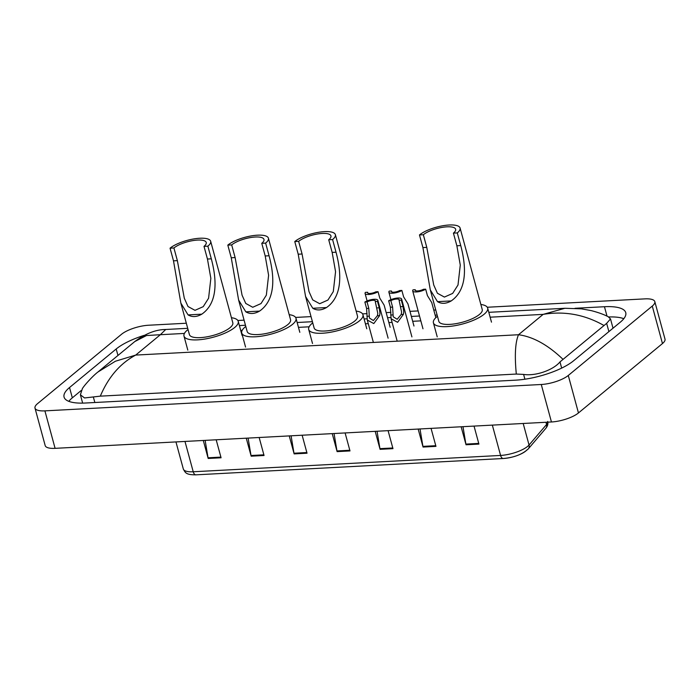 <?xml version="1.0" encoding="UTF-8"?>
<svg xmlns="http://www.w3.org/2000/svg" width="700" height="700" viewBox="0 0 700 700"><rect width="100%" height="100%" fill="white"/><g stroke="black" fill="none" stroke-linecap="round" stroke-linejoin="round"><path stroke-width="1.05" d="M487.279 307.248L644.91 298.874A20.44 6.388 164.8 0 1 654.815 301.63L665 339.115A20.44 6.388 164.8 0 1 662.462 343.56L578.462 412.947A20.44 6.388 164.8 0 1 551.442 421.977L55.09 448.341A20.44 6.388 164.8 0 1 45.185 445.585L35 408.109A20.44 6.388 164.8 0 1 37.538 403.655L121.538 334.267A20.44 6.388 164.8 0 1 148.558 325.238L186.322 323.234M654.815 301.63A20.44 6.388 164.8 0 1 652.278 306.075L568.278 375.463A20.44 6.388 164.8 0 1 541.266 384.493L44.905 410.865A20.44 6.388 164.8 0 1 35 408.109M237.851 320.495L244.081 320.162M295.61 317.433L311.036 316.61M362.565 313.871L367.08 313.635M386.172 312.62L390.889 312.366M409.981 311.351L418.127 310.922M433.79 310.091L435.75 309.986M144.165 335.352A43.951 13.729 -15.2 0 0 116.191 348.985L69.527 387.529A43.951 13.729 -15.2 0 0 64.067 397.092A43.951 13.729 -15.2 0 0 85.365 403.016L515.541 380.17A43.951 13.729 -15.2 0 0 573.624 360.754L620.288 322.201A43.951 13.729 -15.2 0 0 625.747 312.646A43.951 13.729 -15.2 0 0 604.45 306.723L575.032 308.28M81.147 390.556L72.328 397.836A43.951 13.729 -15.2 0 0 68.81 401.336M623.805 318.701A43.951 13.729 -15.2 0 0 608.633 316.969M612.832 328.361A27.598 8.619 -15.2 0 0 612.762 327.241L610.505 318.92L606.655 323.356L559.983 361.909C553.814 369.556 536.419 376.364 523.6 374.421L516.311 374.054C514.526 355.521 515.253 342.414 518.499 334.74C532.971 336.674 547.724 344.803 562.756 359.1M82.652 403.113L80.395 394.791L82.416 388.5C84.971 384.527 92.934 375.839 97.869 372.059L115.395 361.235L135.713 355.075C120.172 363.405 108.377 377.09 100.31 396.148L516.311 374.054M564.874 308.28L581.385 308.84L591.115 310.59C598.159 312.41 603.846 314.449 608.169 316.715L610.505 318.92M100.31 396.148L84.551 397.959L80.395 394.791M603.654 325.316C584.491 314.51 564.331 310.861 543.156 314.37L564.865 308.289L488.819 312.322M134.785 341.556C145.582 333.559 155.89 329.534 165.707 329.49L160.37 334.705L146.501 335.536L134.785 341.556L97.869 372.059M462.98 426.676L465.885 444.098A4.086 2.205 87 0 0 466.034 444.771L478.923 444.089L474.031 426.09M461.142 426.773L466.034 444.771M420.009 428.96L422.914 446.381A4.086 2.205 87 0 0 423.054 447.055L435.951 446.373L431.06 428.374M418.171 429.056L423.054 447.055M377.037 431.244L379.934 448.656A4.086 2.205 87 0 0 380.082 449.339L392.971 448.648L388.089 430.658M375.191 431.34L380.082 449.339M205.135 440.37L208.04 457.791A4.086 2.205 87 0 0 208.18 458.465L221.077 457.782L216.186 439.784M203.298 440.475L208.18 458.465M248.106 438.095L251.011 455.508A4.086 2.205 87 0 0 251.16 456.181L264.049 455.499L259.158 437.5M246.269 438.191L251.16 456.181M291.086 435.811L293.983 453.224A4.086 2.205 87 0 0 294.131 453.898L307.029 453.215L302.137 435.225M289.24 435.908L294.131 453.898M334.058 433.527L336.963 450.94A4.086 2.205 87 0 0 337.111 451.623L350 450.931L345.109 432.941M332.22 433.624L337.111 451.623M526.907 449.925A16.765 5.232 164.8 0 1 503.571 458.474A5.11 2.756 -93 0 1 503.309 458.509A5.11 2.756 -93 0 1 500.579 455.438A20.44 6.388 -15.2 0 0 529.043 445.016L546.569 424.489A20.44 6.388 -15.2 0 0 547.724 422.179M170.056 248.185L173.924 247.975A17.885 5.591 164.8 0 1 192.701 240.634A17.885 5.591 164.8 0 1 206.229 242.489A17.885 5.591 164.8 0 1 204.006 246.382L207.874 246.172L211.312 258.825C215.915 276.141 219.362 301.963 201.793 314.169C196.744 317.082 192.176 317.328 188.072 314.904L180.862 303.126L173.495 260.838L170.056 248.185A22.488 7.026 164.8 0 1 193.655 238.954A22.488 7.026 164.8 0 1 210.665 241.281A22.488 7.026 164.8 0 1 207.874 246.172M173.924 247.975L177.362 260.636L184.293 298.209L187.994 306.512L194.985 310.336L203.236 306.652L208.582 298.235L210.849 278.329L207.445 259.035L204.006 246.382M180.862 303.126L189.411 334.6A22.488 7.026 -15.2 0 0 206.421 336.928A22.488 7.026 -15.2 0 0 230.02 327.696A22.488 7.026 -15.2 0 0 232.811 322.805L210.665 241.281M231.429 317.721A28.114 8.776 164.8 0 1 238.236 321.335A28.114 8.776 164.8 0 1 234.745 327.451A28.114 8.776 164.8 0 1 205.24 338.984A28.114 8.776 164.8 0 1 183.986 336.07A28.114 8.776 164.8 0 1 187.477 329.963A28.114 8.776 164.8 0 1 188.029 329.516M227.815 245.114L231.682 244.912A17.885 5.591 164.8 0 1 250.451 237.571A17.885 5.591 164.8 0 1 263.979 239.418A17.885 5.591 164.8 0 1 261.765 243.311L265.632 243.101L269.071 255.763C273.674 273.07 277.121 298.891 259.543 311.106C254.502 314.011 249.935 314.256 245.831 311.832L238.621 300.064L231.254 257.766L227.815 245.114A22.488 7.026 164.8 0 1 251.414 235.882A22.488 7.026 164.8 0 1 268.424 238.21A22.488 7.026 164.8 0 1 265.632 243.101M231.682 244.912L235.121 257.565L242.051 295.146L245.752 303.441L252.744 307.265L260.995 303.581L266.341 295.164L268.608 275.257L265.204 255.964L261.765 243.311M238.621 300.064L247.17 331.529A22.488 7.026 -15.2 0 0 264.171 333.856A22.488 7.026 -15.2 0 0 287.779 324.634A22.488 7.026 -15.2 0 0 290.57 319.743L268.424 238.21M289.188 314.659A28.114 8.776 164.8 0 1 295.995 318.264A28.114 8.776 164.8 0 1 292.504 324.38A28.114 8.776 164.8 0 1 262.999 335.912A28.114 8.776 164.8 0 1 241.745 333.007A28.114 8.776 164.8 0 1 245.236 326.891A28.114 8.776 164.8 0 1 245.787 326.445M294.77 241.561L298.637 241.351A17.885 5.591 164.8 0 1 317.406 234.01A17.885 5.591 164.8 0 1 330.934 235.865A17.885 5.591 164.8 0 1 328.72 239.759L332.588 239.549L336.026 252.201C340.629 269.517 344.076 295.339 326.498 307.545C321.457 310.459 316.89 310.704 312.786 308.271L305.576 296.502L298.209 254.214L294.77 241.561A22.488 7.026 164.8 0 1 318.369 232.33A22.488 7.026 164.8 0 1 335.379 234.657A22.488 7.026 164.8 0 1 332.588 239.549M298.637 241.351L302.076 254.004L309.006 291.585L312.707 299.889L319.699 303.713L327.95 300.029L333.296 291.611L335.562 271.705L332.159 252.411L328.72 239.759M305.576 296.502L314.125 327.976A22.488 7.026 -15.2 0 0 331.126 330.304A22.488 7.026 -15.2 0 0 354.734 321.072A22.488 7.026 -15.2 0 0 357.525 316.181L335.379 234.657M356.142 311.098A28.114 8.776 164.8 0 1 362.95 314.711A28.114 8.776 164.8 0 1 359.459 320.828A28.114 8.776 164.8 0 1 329.954 332.36A28.114 8.776 164.8 0 1 308.7 329.446A28.114 8.776 164.8 0 1 312.191 323.339A28.114 8.776 164.8 0 1 312.743 322.892M419.475 234.938L423.342 234.727A17.885 5.591 164.8 0 1 442.12 227.386A17.885 5.591 164.8 0 1 455.648 229.241A17.885 5.591 164.8 0 1 453.425 233.126L457.293 232.925L460.731 245.578C465.343 262.894 468.79 288.715 451.211 300.921C446.171 303.835 441.604 304.08 437.5 301.648L430.29 289.879L422.914 247.59L419.475 234.938A22.488 7.026 164.8 0 1 443.082 225.706A22.488 7.026 164.8 0 1 460.093 228.034A22.488 7.026 164.8 0 1 457.293 232.925M423.342 234.727L426.781 247.38L433.72 284.961L437.412 293.256L444.404 297.08L452.664 293.405L458.01 284.988L460.276 265.081L456.864 245.787L453.425 233.126M430.29 289.879L438.839 321.352A22.488 7.026 -15.2 0 0 455.84 323.68A22.488 7.026 -15.2 0 0 479.448 314.449A22.488 7.026 -15.2 0 0 482.239 309.558L460.093 228.034M480.856 304.474A28.114 8.776 164.8 0 1 487.664 308.088A28.114 8.776 164.8 0 1 484.173 314.195A28.114 8.776 164.8 0 1 454.668 325.736A28.114 8.776 164.8 0 1 433.414 322.822A28.114 8.776 164.8 0 1 436.905 316.706A28.114 8.776 164.8 0 1 437.456 316.269M367.062 301.936L368.804 308.359L369.399 318.036L373.389 320.539L377.387 315.735L377.808 313.46L375.261 301.499A5.11 1.593 -15.2 0 0 375.358 300.983A5.11 1.593 -15.2 0 0 372.216 300.352A5.11 1.593 -15.2 0 0 367.062 301.936L364.849 302.05L366.59 308.481L367.29 320.04L373.319 342.204M364.849 302.05A7.665 2.397 -15.2 0 1 372.75 299.408A7.665 2.397 -15.2 0 1 377.825 300.317A7.665 2.397 -15.2 0 1 377.475 301.376L379.225 307.808L379.96 313.346L379.601 315.621L373.8 323.566L367.29 320.04M377.475 301.376L375.261 301.499M390.871 300.668L392.613 307.099L393.207 316.776L397.197 319.279L401.196 314.475L401.616 312.191L399.07 300.23A5.11 1.593 -15.2 0 0 399.166 299.723A5.11 1.593 -15.2 0 0 396.025 299.084A5.11 1.593 -15.2 0 0 390.871 300.668L388.658 300.79L390.399 307.213L391.099 318.771L397.127 340.944M388.658 300.79A7.665 2.397 -15.2 0 1 396.55 298.148A7.665 2.397 -15.2 0 1 401.634 299.049A7.665 2.397 -15.2 0 1 401.284 300.116L403.034 306.539L403.769 312.078L403.401 314.352L397.609 322.306L391.099 318.771M401.284 300.116L399.07 300.23M390.162 327.294L384.134 305.13L379.794 298.13L378.053 291.707A7.665 2.397 -15.2 0 1 370.151 294.35A7.665 2.397 -15.2 0 1 365.076 293.44L367.106 300.921M367.885 293.169L367.631 292.259L365.418 292.373A7.665 2.397 -15.2 0 0 365.076 293.44M367.631 292.259A5.11 1.593 -15.2 0 0 367.544 292.775A5.11 1.593 -15.2 0 0 370.685 293.405A5.11 1.593 -15.2 0 0 375.83 291.821L378.053 291.707M413.971 326.034L407.942 303.861L403.602 296.87L401.861 290.439A7.665 2.397 -15.2 0 1 393.96 293.081A7.665 2.397 -15.2 0 1 388.885 292.18L390.915 299.652M391.694 291.9L391.44 290.99L389.226 291.113A7.665 2.397 -15.2 0 0 388.885 292.18M391.44 290.99A5.11 1.593 -15.2 0 0 391.344 291.506A5.11 1.593 -15.2 0 0 394.494 292.136A5.11 1.593 -15.2 0 0 399.639 290.561L401.861 290.439M435.846 317.651L431.751 302.601L427.411 295.601L425.67 289.179A7.665 2.397 -15.2 0 1 417.769 291.812A7.665 2.397 -15.2 0 1 412.694 290.911L422.975 328.781M415.494 290.64L415.249 289.73L413.035 289.844A7.665 2.397 -15.2 0 0 412.694 290.911M415.249 289.73A5.11 1.593 -15.2 0 0 415.152 290.246A5.11 1.593 -15.2 0 0 418.303 290.876A5.11 1.593 -15.2 0 0 423.447 289.293L425.67 289.179M184.415 333.428L160.37 334.705L135.713 355.075L518.499 334.74L543.156 314.37L490.14 317.188M420.831 320.863L412.685 321.3M392.088 322.394L388.876 322.56M368.279 323.654L365.426 323.811M309.129 326.804L298.471 327.364M242.174 330.356L240.713 330.435M541.266 384.493L551.442 421.977M568.278 375.463L578.462 412.947M652.278 306.075L662.462 343.56M44.905 410.865L55.09 448.341M72.328 397.836L69.527 387.529M117.959 355.46L116.191 348.985M607.023 316.164L604.45 306.723M608.895 331.616L606.655 323.356M561.671 368.104L559.983 361.909M524.904 379.207L523.6 374.421M94.85 402.509L93.424 397.276M547.663 421.435C548.284 423.797 547.663 426.108 545.79 428.382A5.11 4.419 -139.5 0 0 546.569 424.489L545.965 422.266M545.79 428.382L528.264 448.91A5.11 4.419 -139.5 0 0 529.043 445.016L523.189 423.483M184.984 441.446L193.226 471.765A5.11 2.756 87 0 0 195.947 474.836C185.806 474.88 185.325 472.675 183.321 469.009A20.44 6.388 -15.2 0 0 193.226 471.765L500.579 455.438L492.345 425.119M349.816 450.258L336.963 450.94M306.845 452.541L293.983 453.224M263.865 454.825L251.011 455.508M220.894 457.109L208.04 457.791M392.787 447.974L379.934 448.656M435.767 445.699L422.914 446.381M478.739 443.415L465.885 444.098M188.072 314.904L201.793 314.169M207.445 259.035L211.312 258.825M173.495 260.838L177.362 260.636M245.831 311.832L259.543 311.106M265.204 255.964L269.071 255.763M231.254 257.766L235.121 257.565M312.786 308.271L326.498 307.545M332.159 252.411L336.026 252.201M298.209 254.214L302.076 254.004M437.5 301.648L451.211 300.921M456.864 245.787L460.731 245.578M422.914 247.59L426.781 247.38M379.601 315.621L377.387 315.735M369.154 316.172L366.94 316.295M368.804 308.359L366.59 308.481M379.225 307.808L377.011 307.921M403.401 314.352L401.196 314.475M392.963 314.912L390.749 315.026M392.613 307.099L390.399 307.213M403.034 306.539L400.811 306.661M165.707 329.49L187.705 328.317M239.391 325.579L245.464 325.255M297.15 322.507L312.419 321.694M364.105 318.946L367.036 318.797M387.555 317.704L390.845 317.529M411.364 316.444L419.51 316.006M435.172 315.175L437.132 315.07M528.264 448.91C522.401 454.344 514.08 457.546 503.309 458.509L195.947 474.836M183.321 469.009L175.963 441.928M183.986 336.07L187.801 350.131M238.236 321.335L242.06 335.387M241.745 333.007L245.56 347.06M295.995 318.264L299.819 332.325M308.7 329.446L312.515 343.507M362.95 314.711L366.774 328.764M433.414 322.822L437.229 336.884M487.664 308.088L491.488 322.14M377.825 300.317L388.115 338.188M401.634 299.049L411.924 336.919"/></g></svg>
